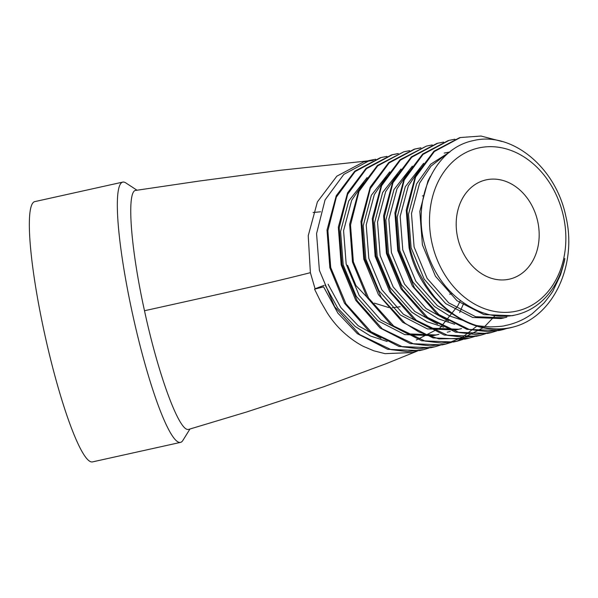 <?xml version="1.0" encoding="UTF-8"?>
<svg xmlns="http://www.w3.org/2000/svg" width="598" height="598" viewBox="0 0 598 598"><rect width="100%" height="100%" fill="white"/><g stroke="black" fill="none" stroke-linecap="round" stroke-linejoin="round"><path stroke-width="0.9" d="M135.866 190.396L199.313 181.03L280.462 170.266L373.122 160.324L363.562 161.976L336.861 176.156L317.403 201.877L308.232 235.724L310.384 272.688L315.146 289.006L323.608 286.868L337.885 313.128L357.387 333.691L387.691 349.344L419.557 350.6L423.623 349.651L407.515 351.624L391.055 349.643L359.704 334.603L334.603 306.625L319.407 270.408L316.566 233.624L325.043 199.949L343.813 174.399L369.826 160.391L375.671 159.218M315.146 289.006L314.555 289.155L320.528 301.34L327.128 312.717C331.942 320.259 337.392 326.785 343.484 332.294C349.576 337.907 356.124 342.564 363.128 346.264L373.757 350.787L385.03 353.657L412.059 352.566M315.064 288.782L324.026 285.381M564.804 258.433C564.938 259.584 563.495 265.093 560.461 274.96L553.404 290.052C553.038 291.331 549.898 295.659 543.993 303.022L532.504 313.516C524.297 319.556 515.192 323.57 505.19 325.574C503.516 326.209 498.545 326.65 490.285 326.904C480.411 326.142 475.365 325.529 475.133 325.08C460.677 320.199 447.797 311.506 436.495 298.985C435.643 298.529 432.055 293.82 425.746 284.865L418.533 271.903C414.444 263.06 411.581 254.942 409.944 247.55L407.103 210.758L415.588 177.09L434.35 151.541L460.363 137.533L481.024 136.038L501.939 141.487M564.804 258.426A87.211 69.809 -104.2 0 1 517.038 314.593L512.322 315.707L483.984 314.615L457.029 300.749L435.449 276.246L422.42 244.866L419.818 211.408L427.936 181L430.358 176.395M503.852 317.919L501.004 318.562L472.667 317.471L445.712 303.612L424.132 279.109L411.103 247.721L408.501 214.263L416.619 183.855L430.605 164.263L449.778 152.027M466.036 321.418L449.524 315.946L434.395 306.468L412.814 281.964L399.785 250.584L397.184 217.126L405.302 186.711L423.653 163.306M444.217 153.081L449.831 151.989M454.719 324.273L438.207 318.801L423.078 309.323L401.497 284.82L388.468 253.44L385.867 219.982L393.977 189.573L412.336 166.162M443.723 327.196L427.039 321.731L411.76 312.178L390.18 287.683L377.151 256.295L374.55 222.837L382.66 192.429L401.019 169.017M458.584 329.349L455.736 329.991L427.398 328.907L400.443 315.041L378.855 290.538L365.827 259.151L363.233 225.7L371.343 195.284L389.702 171.88M435.905 335.074L433.101 335.71L404.764 334.618L377.809 320.752L356.221 296.249L343.192 264.869L340.591 231.411L348.709 201.003L367.067 177.591M387.138 341.48L370.454 336.016L355.167 326.471L337.81 308.254L325.088 284.984M463.824 303.051L459.69 312.522M417.905 350.832L412.306 352.506L385.03 353.657M429.08 347.991L423.616 349.651M440.397 345.136L434.933 346.795L418.832 348.769L402.372 346.788L371.029 331.748L345.921 303.769L330.724 267.553L327.883 230.761L336.36 197.093L355.13 171.544L381.143 157.536L386.988 156.362M451.714 342.28L446.25 343.94L430.156 345.913L413.689 343.932L382.346 328.885L357.238 300.906L342.041 264.697L339.201 227.905L347.677 194.238L366.447 168.688L392.46 154.68L398.305 153.507M463.039 339.417L457.567 341.077L441.474 343.05L425.006 341.077L393.663 326.03L368.555 298.051L353.358 261.834L350.518 225.05L359.002 191.375L377.764 165.825L403.777 151.817L409.623 150.651M474.506 336.539L468.892 338.221L438.91 338.902L418.884 331.927L405.01 323.204L381.315 297.58L364.675 258.979L361.835 222.187L370.319 188.519L389.081 162.97L415.094 148.962L420.94 147.788M485.673 333.706L480.201 335.366L464.108 337.339L447.648 335.358L416.298 320.311L391.189 292.34L375.993 256.123L373.152 219.331L381.636 185.664L400.398 160.114L426.411 146.106L432.257 144.933M497.02 330.836L491.519 332.503L475.425 334.476L458.965 332.503L427.615 317.456L402.514 289.477L387.31 253.26L384.469 216.476L392.953 182.801L411.716 157.252L437.729 143.243L443.581 142.077M508.046 328.1L502.843 329.662L488.132 331.643L469.385 329.528L438.932 314.608L414.414 287.713L398.627 250.405L395.786 213.621L404.27 179.946L423.033 154.396L449.046 140.388L454.899 139.214M517.038 314.593A87.211 69.809 -104.2 0 1 473.683 308.762C449.337 296.212 432.952 274.714 424.528 244.253C412.037 198.215 434.94 148.297 473.115 140.672C510.722 130.977 555.572 166.259 565.843 216.327C577.496 264.593 553.561 316.91 513.144 327.054C470.843 339.216 420.297 300.465 409.077 247.766L406.236 210.018L415.483 175.7L434.013 151.152L459.503 137.742M506.827 317.172L503.994 317.807L475.657 316.723L448.702 302.857L427.114 278.354L414.085 246.967L411.484 213.516L419.602 183.1L431.046 166.117L446.489 154.105M459.967 318.233L437.385 305.713L415.797 281.209L402.768 249.829L400.167 216.371L408.285 185.956L420.17 168.501M448.657 321.096L426.06 308.568L404.48 284.065L391.451 252.685L388.85 219.227L396.967 188.819L408.853 171.357M437.579 324.034L414.743 311.431L393.163 286.928L380.134 255.54L377.532 222.082L385.65 191.674L397.535 174.212M461.559 328.601L458.718 329.244L430.388 328.153L403.426 314.286L381.845 289.783L368.817 258.403L366.215 224.945L374.333 194.529L386.218 177.068M435.949 335.067L438.932 334.312L436.084 334.955L407.746 333.863L380.791 319.997L359.211 295.502L346.182 264.114L343.581 230.656L351.699 200.248L363.584 182.786M460.355 300.562L457.866 305.728L440.173 327.816L416.29 340.03M380.993 338.326L358.157 325.716L340.8 307.499L328.078 284.229M501.961 329.872L498.777 330.597L466.918 329.341L436.607 313.688L412.366 286.031L397.76 250.622L394.919 212.873L404.166 178.563L422.696 154.007L448.186 140.605M490.644 332.735L487.46 333.452L455.601 332.196L425.29 316.544L401.049 288.894L386.443 253.485L383.602 215.736L392.841 181.418L411.372 156.87L436.869 143.46M480.209 335.366L476.143 336.308L444.284 335.059L413.973 319.399L389.732 291.749L375.125 256.34L372.285 218.591L381.524 184.274L400.055 159.726L426.404 146.099M468.458 338.333L464.825 339.163L432.959 337.915L402.656 322.255L378.414 294.605L363.808 259.196L360.968 221.447L370.207 187.137L388.737 162.581L414.235 149.179L420.544 147.938M495.002 315.722L484.672 326.598M483.67 327.45L456.693 341.301L453.508 342.026L421.642 340.77L391.339 325.118L367.09 297.46L352.491 262.051L349.651 224.302L358.89 189.992L377.42 165.444L403.77 151.817M477.309 325.783L462.269 337.324L445.375 344.164L442.191 344.882L410.325 343.633L380.022 327.973L355.773 300.323L341.174 264.914L338.333 227.165L347.573 192.848L366.103 168.3L391.593 154.889L397.909 153.649M434.94 346.795L430.874 347.737L399.008 346.489L368.704 330.829L344.455 303.179L329.857 267.769L327.016 230.021L336.255 195.703L354.786 171.155L380.276 157.745M189.97 429.013L182.861 440.442A133.302 19.009 -102.5 0 1 180.484 442.393L92.496 461.903A133.302 19.009 -102.5 0 1 92.032 461.962A133.302 19.009 -102.5 0 1 44.73 334.267A133.302 19.009 -102.5 0 1 34.789 201.616L122.769 182.106A133.302 19.009 -102.5 0 1 125.744 182.868L137.024 190.224M400.107 306.752L392.318 307.731M388.745 307.559L374.37 303.104M370.177 300.57L355.952 285.56L347.573 265.288M457.634 237.496A50.987 40.821 -104.2 0 1 485.202 180.088A50.987 40.821 -104.2 0 1 537.258 219.533A50.987 40.821 -104.2 0 1 510.169 278.967A50.987 40.821 -104.2 0 1 457.634 237.496M563.48 216.439A83.772 67.058 75.8 0 0 479.843 147.706A83.772 67.058 75.8 0 0 431.883 242.624A83.772 67.058 75.8 0 0 515.521 311.349A83.772 67.058 75.8 0 0 563.48 216.439M188.833 429.342L188.25 429.439C179.086 431.278 158.246 374.729 144.499 310.736C130.349 246.765 126.357 189.424 136.127 190.373M513.144 327.054A98.341 78.719 -104.2 0 1 475.141 325.073M180.484 442.393A133.302 19.009 -102.5 0 1 180.02 442.453A133.302 19.009 -102.5 0 1 132.719 314.757A133.302 19.009 -102.5 0 1 122.769 182.106M310.384 272.688C268.054 283.377 238.355 289.925 144.507 310.736M447.267 332.211L450.249 331.456M460.355 137.533L459.488 137.749M449.038 140.388L448.171 140.605M437.721 143.243L436.854 143.46M415.087 148.962L414.22 149.179M392.452 154.673L391.585 154.897M381.135 157.536L380.268 157.752M369.818 160.391L363.554 161.968M502.843 329.655L501.976 329.872M491.526 332.51L490.659 332.727M468.892 338.221L468.025 338.446M457.575 341.084L456.708 341.301M446.258 343.94L445.39 344.156M412.306 352.514L411.701 352.663M188.833 429.349L246.712 411.955L323.757 386.742L386.51 363.554L417.823 350.854M423.69 195.621L422.465 195.927M452.267 293.588L449.696 294.238M313.12 212.499L320.595 211.797"/></g></svg>
